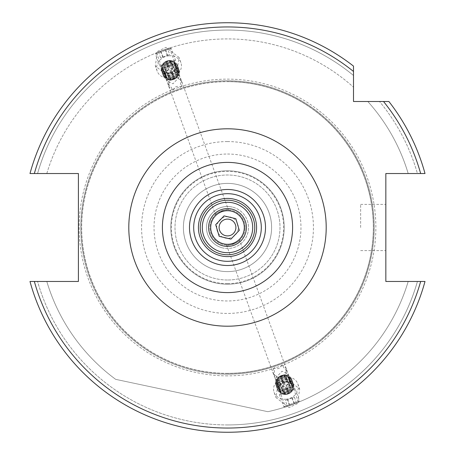 <?xml version="1.0" encoding="UTF-8"?>
<svg xmlns="http://www.w3.org/2000/svg" width="455" height="455" viewBox="0 0 455 455"><rect width="100%" height="100%" fill="white"/><g stroke="black" fill="none" stroke-linecap="round" stroke-linejoin="round"><path stroke-width="0.34" stroke-dasharray="2.27 1.71" d="M246.4 227.5A18.9 18.9 0 0 0 227.5 208.6A18.9 18.9 0 0 0 208.6 227.5A18.9 18.9 0 0 0 227.5 246.4A18.9 18.9 0 0 0 246.4 227.5M245.143 227.5A17.643 17.643 0 0 0 227.5 209.857A17.643 17.643 0 0 0 209.857 227.5A17.643 17.643 0 0 0 227.5 245.143A17.643 17.643 0 0 0 245.143 227.5A17.643 17.643 0 0 0 227.5 209.857A17.643 17.643 0 0 0 209.857 227.5A17.643 17.643 0 0 0 227.5 245.143A17.643 17.643 0 0 0 245.143 227.5M215.442 214.629C214.498 213.315 228.336 208.276 228.461 209.886C228.342 208.276 214.498 213.321 215.442 214.629L156.531 52.78L169.556 48.042L156.531 52.78M385.84 227.5L385.84 204.397L385.84 227.5M360.639 227.5L360.639 204.397L360.639 227.5M169.032 60.964A6.723 5.818 -20 0 1 175.351 64.57A6.723 5.818 -20 0 1 169.032 72.777A6.723 5.818 -20 0 1 162.719 69.166A6.723 5.818 -20 0 1 169.032 60.964M171.78 68.5L179.702 76.525L173.042 83.788L167.07 81.121L171.78 68.5M168.356 76.07L176.927 72.026L179.008 57.427L165.984 47.405L157.413 51.449L155.326 66.049L168.356 76.07M169.032 55.794A12.598 10.914 -20 0 1 180.874 62.557A12.598 10.914 -20 0 1 169.032 77.941A12.598 10.914 -20 0 1 157.197 71.179A12.598 10.914 -20 0 1 169.032 55.794M285.967 394.036A6.723 5.818 160 0 1 279.649 390.43A6.723 5.818 160 0 1 285.967 382.223A6.723 5.818 160 0 1 292.281 385.834A6.723 5.818 160 0 1 285.967 394.036M283.22 386.5L275.298 378.475L281.958 371.212L287.93 373.879L283.22 386.5M286.644 378.93L278.073 382.974L275.992 397.573L289.016 407.595L297.587 403.551L299.674 388.951L286.644 378.93M285.967 399.206A12.598 10.914 160 0 1 274.126 392.443A12.598 10.914 160 0 1 285.967 377.058A12.598 10.914 160 0 1 297.803 383.821A12.598 10.914 160 0 1 285.967 399.206M239.557 240.371C240.502 241.685 226.653 246.724 226.539 245.114C226.658 246.724 240.496 241.685 239.557 240.371L298.469 402.22L285.444 406.958L298.469 402.22M226.539 245.114L285.444 406.958M227.5 170.801A56.699 56.699 0 0 1 284.199 227.5A56.699 56.699 0 0 1 227.5 284.199A56.699 56.699 0 0 1 170.801 227.5A56.699 56.699 0 0 1 227.5 170.801A56.699 56.699 0 0 1 284.199 227.5A56.699 56.699 0 0 1 227.5 284.199A56.699 56.699 0 0 1 170.801 227.5A56.699 56.699 0 0 1 227.5 170.801M183.399 227.5A44.101 44.101 0 0 1 227.5 183.399A44.101 44.101 0 0 1 271.601 227.5A44.101 44.101 0 0 1 227.5 271.601A44.101 44.101 0 0 1 183.399 227.5A44.101 44.101 0 0 1 227.5 183.399A44.101 44.101 0 0 1 271.601 227.5A44.101 44.101 0 0 1 227.5 271.601A44.101 44.101 0 0 1 183.399 227.5M227.5 280.001A52.501 52.501 0 0 1 174.999 227.5A52.501 52.501 0 0 1 227.5 174.999A52.501 52.501 0 0 1 280.001 227.5A52.501 52.501 0 0 1 227.5 280.001A52.501 52.501 0 0 1 174.999 227.5A52.501 52.501 0 0 1 227.5 174.999A52.501 52.501 0 0 1 280.001 227.5A52.501 52.501 0 0 1 227.5 280.001M227.5 373.345A145.845 145.845 0 0 1 81.655 227.5A145.845 145.845 0 0 1 227.5 81.655A145.845 145.845 0 0 1 373.345 227.5A145.845 145.845 0 0 1 227.5 373.345A145.845 145.845 0 0 1 81.655 227.5A145.845 145.845 0 0 1 227.5 81.655A145.845 145.845 0 0 1 373.345 227.5A145.845 145.845 0 0 1 227.5 373.345A145.845 145.845 0 0 0 373.345 227.5A145.845 145.845 0 0 0 227.5 81.655A145.845 145.845 0 0 1 373.345 227.5A145.845 145.845 0 0 1 227.5 373.345M227.5 80.814A146.686 146.686 0 0 1 374.186 227.5A146.686 146.686 0 0 1 227.5 374.186A146.686 146.686 0 0 1 80.814 227.5A146.686 146.686 0 0 1 227.5 80.814A146.686 146.686 0 0 1 374.186 227.5A146.686 146.686 0 0 1 227.5 374.186A146.686 146.686 0 0 1 80.814 227.5A146.686 146.686 0 0 1 227.5 80.814M227.5 283.636A56.136 56.136 0 0 1 171.364 227.5A56.136 56.136 0 0 1 227.5 171.364A56.136 56.136 0 0 1 283.636 227.5A56.136 56.136 0 0 1 227.5 283.636M227.5 22.75A204.75 204.75 0 0 0 29.99 173.531L46.808 173.531L29.99 173.531A204.75 204.75 0 0 1 227.5 22.75A204.75 204.75 0 0 0 29.99 173.531A204.75 204.75 0 0 1 353.501 66.111L353.501 87.189L353.501 66.111A204.75 204.75 0 0 0 227.5 22.75A204.75 204.75 0 0 1 353.501 66.111M227.5 424.942A197.442 197.442 0 0 1 37.577 281.469L29.99 281.469A204.75 204.75 0 0 0 425.01 281.469A204.75 204.75 0 0 1 29.99 281.469L37.577 281.469A197.442 197.442 0 0 0 417.423 281.469L408.192 281.469A188.58 188.58 0 0 1 267.893 411.701L115.678 379.351A188.58 188.58 0 0 1 46.808 281.469A188.58 188.58 0 0 0 115.678 379.351L267.893 411.701A188.58 188.58 0 0 0 408.192 281.469L417.423 281.469A197.442 197.442 0 0 1 227.5 424.942M46.808 173.531A188.58 188.58 0 0 1 353.501 87.189A188.58 188.58 0 0 0 46.808 173.531M37.577 173.531A197.442 197.442 0 0 1 353.501 75.49A197.442 197.442 0 0 0 37.577 173.531M202.299 227.5A25.201 25.201 0 0 1 227.5 202.299A25.201 25.201 0 0 1 252.701 227.5A25.201 25.201 0 0 1 227.5 252.701A25.201 25.201 0 0 1 202.299 227.5M200.2 227.5A27.3 27.3 0 0 1 227.5 200.2A27.3 27.3 0 0 1 254.8 227.5A27.3 27.3 0 0 1 227.5 254.8A27.3 27.3 0 0 1 200.2 227.5A27.3 27.3 0 0 1 227.5 200.2A27.3 27.3 0 0 1 254.8 227.5A27.3 27.3 0 0 1 227.5 254.8A27.3 27.3 0 0 1 200.2 227.5M162.401 227.5A65.099 65.099 0 0 1 227.5 162.401A65.099 65.099 0 0 1 292.599 227.5A65.099 65.099 0 0 1 227.5 292.599A65.099 65.099 0 0 1 162.401 227.5A65.099 65.099 0 0 0 227.5 292.599A65.099 65.099 0 0 0 292.599 227.5M169.556 48.042L228.461 209.886M173.196 90.027C174.714 86.382 177.228 85.466 180.732 87.286L180.368 78.362L172.445 76.201L167.741 82.958L173.196 90.027A6.723 5.818 -20 0 1 169.055 86.569A6.723 5.818 -20 0 1 173.378 78.8A6.723 5.818 -20 0 1 181.681 81.968A6.723 5.818 -20 0 1 180.732 87.286M420.653 281.469L385.84 281.469L385.84 173.531L420.653 173.531A200.553 200.553 0 0 0 383.525 101.499L388.888 101.499A204.75 204.75 0 0 1 425.01 173.531A204.75 204.75 0 0 0 388.888 101.499L353.501 101.499L353.501 71.475A200.553 200.553 0 0 0 34.347 173.531L78.402 173.531L78.402 281.469L34.347 281.469A200.553 200.553 0 0 0 420.653 281.469L425.01 281.469A204.75 204.75 0 0 1 29.99 281.469M422.16 281.469L425.01 281.469M388.888 101.499A204.75 204.75 0 0 1 425.01 173.531L408.192 173.531A188.58 188.58 0 0 0 367.811 101.499A188.58 188.58 0 0 1 408.192 173.531L417.423 173.531A197.442 197.442 0 0 0 379.51 101.499A197.442 197.442 0 0 1 417.423 173.531L420.653 173.531M281.804 364.973C280.286 368.618 277.772 369.534 274.268 367.714L274.632 376.638L282.555 378.799L287.259 372.042L281.804 364.973A6.723 5.818 160 0 1 285.945 368.431A6.723 5.818 160 0 1 281.622 376.2A6.723 5.818 160 0 1 273.318 373.032A6.723 5.818 160 0 1 274.268 367.714M298.338 402.402L285.643 407.02L298.338 402.402M291.183 387.125L281.332 390.714L291.183 387.125L295.221 389.008L279.438 394.752L295.221 389.008L299.566 400.946L283.784 406.69L299.549 400.952L298.355 402.396M294.539 403.784L287.452 406.361L296.546 403.05L294.539 403.784L292.383 397.863L294.391 397.13L296.546 403.05M281.332 390.714L279.438 394.752L283.784 406.69L285.643 407.02M294.004 403.977L291.848 398.057L294.391 397.13M291.848 398.057L287.304 399.712L289.454 405.632M287.304 399.712L285.296 400.44L287.452 406.361M292.383 397.863L285.296 400.44M287.839 399.518L289.994 405.439M156.662 52.598L169.357 47.98L156.662 52.598M163.817 67.875L173.668 64.286L163.817 67.875L159.779 65.992L175.562 60.248L159.779 65.992L155.434 54.054L171.216 48.31L155.451 54.048L156.645 52.604M160.461 51.216L167.548 48.639L158.454 51.95L160.461 51.216L162.617 57.137L160.609 57.87L158.454 51.95M173.668 64.286L175.562 60.248L171.216 48.31L169.357 47.98M160.996 51.023L163.152 56.943L160.609 57.87M163.152 56.943L167.696 55.288L165.546 49.367M167.696 55.288L169.704 54.56L167.548 48.639M162.617 57.137L169.704 54.56M167.161 55.482L165.006 49.561M289.465 381.017A6.091 5.272 160 0 1 284.256 386.522A6.091 5.272 160 0 1 277.749 383.36A6.091 5.272 160 0 1 277.476 381.54A6.091 5.272 160 0 1 282.686 376.035A6.091 5.272 160 0 1 289.192 379.197A6.091 5.272 160 0 1 289.465 381.017M276.805 381.967A6.916 5.989 -20 0 0 283.311 387.768A6.916 5.989 -20 0 0 290.421 381.37A6.916 5.989 -20 0 0 283.909 375.568A6.916 5.989 -20 0 0 276.805 381.967M289.283 380.511A6.091 5.272 160 0 1 284.068 386.016A6.091 5.272 160 0 1 277.561 382.854A6.091 5.272 160 0 1 277.294 381.034A6.091 5.272 160 0 1 282.504 375.529A6.091 5.272 160 0 1 289.01 378.691A6.091 5.272 160 0 1 289.283 380.511M287.224 380.056A4.197 3.64 160 0 1 282.913 383.94A4.197 3.64 160 0 1 278.961 380.42A4.197 3.64 160 0 1 283.272 376.535A4.197 3.64 160 0 1 287.224 380.056M283.92 375.756A6.762 5.858 160 0 1 290.284 381.426A6.762 5.858 160 0 1 283.34 387.677A6.762 5.858 160 0 1 276.976 382.007A6.762 5.858 160 0 1 283.92 375.756M291.263 381.677A7.644 6.62 160 0 1 283.408 388.752A7.644 6.62 160 0 1 276.208 382.337A7.644 6.62 160 0 1 284.068 375.267A7.644 6.62 160 0 1 291.263 381.677M292.133 382.001A8.4 7.274 160 0 1 284.944 389.594A8.4 7.274 160 0 1 275.975 385.237A8.4 7.274 160 0 1 275.599 382.723A8.4 7.274 160 0 1 282.788 375.13A8.4 7.274 160 0 1 291.757 379.487A8.4 7.274 160 0 1 292.138 382.012A8.4 7.274 160 0 1 283.505 389.781A8.4 7.274 160 0 1 275.975 385.243A8.4 7.274 160 0 1 275.599 382.735A8.4 7.274 160 0 1 284.233 374.965A8.4 7.274 160 0 1 291.763 379.498A8.4 7.274 160 0 1 292.133 382.001M284.358 376.95A6.762 5.858 160 0 1 290.722 382.621A6.762 5.858 160 0 1 283.772 388.871A6.762 5.858 160 0 1 277.408 383.201A6.762 5.858 160 0 1 284.358 376.95M292.531 383.087A8.4 7.274 160 0 1 283.897 390.856A8.4 7.274 160 0 1 276.367 386.323A8.4 7.274 160 0 1 275.992 383.81A8.4 7.274 160 0 1 284.625 376.046A8.4 7.274 160 0 1 292.155 380.579A8.4 7.274 160 0 1 292.531 383.087M283.943 390.97A8.4 7.274 160 0 1 276.412 386.437A8.4 7.274 160 0 1 276.037 383.929A8.4 7.274 160 0 1 284.665 376.16A8.4 7.274 160 0 1 292.195 380.693A8.4 7.274 160 0 1 292.571 383.207A8.4 7.274 160 0 1 283.943 390.97M284.79 378.145A6.762 5.858 160 0 1 291.154 383.815A6.762 5.858 160 0 1 284.21 390.066A6.762 5.858 160 0 1 277.846 384.395A6.762 5.858 160 0 1 284.79 378.145M292.963 384.282A8.4 7.274 160 0 1 284.335 392.051A8.4 7.274 160 0 1 276.805 387.518A8.4 7.274 160 0 1 276.43 385.004A8.4 7.274 160 0 1 285.058 377.24A8.4 7.274 160 0 1 292.588 381.773A8.4 7.274 160 0 1 292.963 384.282M284.375 392.164A8.4 7.274 160 0 1 276.845 387.632A8.4 7.274 160 0 1 276.469 385.123A8.4 7.274 160 0 1 285.097 377.354A8.4 7.274 160 0 1 292.633 381.887A8.4 7.274 160 0 1 293.009 384.401A8.4 7.274 160 0 1 284.375 392.164M285.228 379.339A6.762 5.858 160 0 1 291.592 385.01A6.762 5.858 160 0 1 284.642 391.26A6.762 5.858 160 0 1 278.278 385.59A6.762 5.858 160 0 1 285.228 379.339M293.401 385.476A8.4 7.274 160 0 1 284.767 393.245A8.4 7.274 160 0 1 277.237 388.712A8.4 7.274 160 0 1 276.862 386.198A8.4 7.274 160 0 1 285.49 378.429A8.4 7.274 160 0 1 293.026 382.968A8.4 7.274 160 0 1 293.401 385.476M284.813 393.359A8.4 7.274 160 0 1 277.277 388.826A8.4 7.274 160 0 1 276.902 386.318A8.4 7.274 160 0 1 285.535 378.549A8.4 7.274 160 0 1 293.065 383.082A8.4 7.274 160 0 1 293.441 385.59A8.4 7.274 160 0 1 284.813 393.359M285.66 380.534A6.762 5.858 160 0 1 292.025 386.204A6.762 5.858 160 0 1 285.08 392.455A6.762 5.858 160 0 1 278.71 386.784A6.762 5.858 160 0 1 285.66 380.534M293.833 386.67A8.4 7.274 160 0 1 285.205 394.439A8.4 7.274 160 0 1 277.669 389.907A8.4 7.274 160 0 1 277.294 387.393A8.4 7.274 160 0 1 285.928 379.624A8.4 7.274 160 0 1 293.458 384.156A8.4 7.274 160 0 1 293.833 386.67M292.622 387.842A6.762 5.858 160 0 1 285.672 394.093A6.762 5.858 160 0 1 279.307 388.422A6.762 5.858 160 0 1 286.258 382.172A6.762 5.858 160 0 1 292.622 387.842M285.569 394.548A7.502 6.495 -20 0 0 293.276 387.609A7.502 6.495 -20 0 0 286.212 381.313A7.502 6.495 -20 0 0 278.505 388.251A7.502 6.495 -20 0 0 285.569 394.548M286.093 381.722A6.762 5.858 160 0 1 292.457 387.398A6.762 5.858 160 0 1 285.512 393.649A6.762 5.858 160 0 1 279.148 387.978A6.762 5.858 160 0 1 286.093 381.722M285.967 379.743A8.4 7.274 160 0 1 293.498 384.276A8.4 7.274 160 0 1 293.873 386.784A8.4 7.274 160 0 1 285.245 394.553A8.4 7.274 160 0 1 277.715 390.02A8.4 7.274 160 0 1 277.34 387.512A8.4 7.274 160 0 1 285.967 379.743M282.322 388.979L287.094 388.769L289.659 384.964L290.739 387.922L288.533 384.321L283.761 384.532L281.19 388.342L283.397 391.937L282.322 388.979L280.115 385.379L281.19 388.342M289.659 384.964L287.458 381.364L282.68 381.574L280.115 385.379M282.68 381.574L283.761 384.532M287.458 381.364L288.533 384.321M287.094 388.769L288.169 391.732L290.739 387.922M288.169 391.732L283.397 391.937M165.535 73.983A6.091 5.272 -20 0 1 170.744 68.478A6.091 5.272 -20 0 1 177.251 71.64A6.091 5.272 -20 0 1 177.524 73.46A6.091 5.272 -20 0 1 172.314 78.965A6.091 5.272 -20 0 1 165.808 75.803A6.091 5.272 -20 0 1 165.535 73.983M178.195 73.033A6.916 5.989 160 0 0 171.689 67.232A6.916 5.989 160 0 0 164.579 73.63A6.916 5.989 160 0 0 171.091 79.432A6.916 5.989 160 0 0 178.195 73.033M165.717 74.489A6.091 5.272 -20 0 1 170.932 68.984A6.091 5.272 -20 0 1 177.439 72.146A6.091 5.272 -20 0 1 177.706 73.966A6.091 5.272 -20 0 1 172.496 79.471A6.091 5.272 -20 0 1 165.99 76.309A6.091 5.272 -20 0 1 165.717 74.489M167.776 74.944A4.197 3.64 -20 0 1 172.087 71.06A4.197 3.64 -20 0 1 176.039 74.58A4.197 3.64 -20 0 1 171.728 78.465A4.197 3.64 -20 0 1 167.776 74.944M171.08 79.244A6.762 5.858 -20 0 1 164.716 73.574A6.762 5.858 -20 0 1 171.66 67.323A6.762 5.858 -20 0 1 178.024 72.993A6.762 5.858 -20 0 1 171.08 79.244M163.737 73.323A7.644 6.62 -20 0 1 171.592 66.248A7.644 6.62 -20 0 1 178.792 72.663A7.644 6.62 -20 0 1 170.932 79.733A7.644 6.62 -20 0 1 163.737 73.323M162.867 72.999A8.4 7.274 -20 0 1 170.056 65.406A8.4 7.274 -20 0 1 179.025 69.763A8.4 7.274 -20 0 1 179.401 72.277A8.4 7.274 -20 0 1 172.212 79.87A8.4 7.274 -20 0 1 163.243 75.513A8.4 7.274 -20 0 1 162.862 72.988A8.4 7.274 -20 0 1 171.495 65.219A8.4 7.274 -20 0 1 179.025 69.757A8.4 7.274 -20 0 1 179.401 72.265A8.4 7.274 -20 0 1 170.767 80.034A8.4 7.274 -20 0 1 163.237 75.502A8.4 7.274 -20 0 1 162.867 72.999M170.642 78.05A6.762 5.858 -20 0 1 164.278 72.379A6.762 5.858 -20 0 1 171.228 66.129A6.762 5.858 -20 0 1 177.592 71.799A6.762 5.858 -20 0 1 170.642 78.05M162.469 71.913A8.4 7.274 -20 0 1 171.103 64.144A8.4 7.274 -20 0 1 178.633 68.677A8.4 7.274 -20 0 1 179.008 71.19A8.4 7.274 -20 0 1 170.375 78.954A8.4 7.274 -20 0 1 162.844 74.421A8.4 7.274 -20 0 1 162.469 71.913M171.057 64.03A8.4 7.274 -20 0 1 178.588 68.563A8.4 7.274 -20 0 1 178.963 71.071A8.4 7.274 -20 0 1 170.335 78.84A8.4 7.274 -20 0 1 162.805 74.307A8.4 7.274 -20 0 1 162.429 71.793A8.4 7.274 -20 0 1 171.057 64.03M170.21 76.855A6.762 5.858 -20 0 1 163.845 71.185A6.762 5.858 -20 0 1 170.79 64.934A6.762 5.858 -20 0 1 177.154 70.605A6.762 5.858 -20 0 1 170.21 76.855M162.037 70.718A8.4 7.274 -20 0 1 170.665 62.949A8.4 7.274 -20 0 1 178.195 67.482A8.4 7.274 -20 0 1 178.57 69.996A8.4 7.274 -20 0 1 169.942 77.76A8.4 7.274 -20 0 1 162.412 73.227A8.4 7.274 -20 0 1 162.037 70.718M170.625 62.836A8.4 7.274 -20 0 1 178.155 67.368A8.4 7.274 -20 0 1 178.531 69.877A8.4 7.274 -20 0 1 169.903 77.646A8.4 7.274 -20 0 1 162.367 73.113A8.4 7.274 -20 0 1 161.991 70.599A8.4 7.274 -20 0 1 170.625 62.836M169.772 75.661A6.762 5.858 -20 0 1 163.408 69.99A6.762 5.858 -20 0 1 170.358 63.74A6.762 5.858 -20 0 1 176.722 69.41A6.762 5.858 -20 0 1 169.772 75.661M161.599 69.524A8.4 7.274 -20 0 1 170.233 61.755A8.4 7.274 -20 0 1 177.763 66.288A8.4 7.274 -20 0 1 178.138 68.802A8.4 7.274 -20 0 1 169.51 76.571A8.4 7.274 -20 0 1 161.974 72.032A8.4 7.274 -20 0 1 161.599 69.524M170.187 61.641A8.4 7.274 -20 0 1 177.723 66.174A8.4 7.274 -20 0 1 178.098 68.682A8.4 7.274 -20 0 1 169.465 76.451A8.4 7.274 -20 0 1 161.935 71.918A8.4 7.274 -20 0 1 161.559 69.41A8.4 7.274 -20 0 1 170.187 61.641M169.34 74.466A6.762 5.858 -20 0 1 162.975 68.796A6.762 5.858 -20 0 1 169.92 62.545A6.762 5.858 -20 0 1 176.29 68.216A6.762 5.858 -20 0 1 169.34 74.466M161.167 68.33A8.4 7.274 -20 0 1 169.795 60.56A8.4 7.274 -20 0 1 177.331 65.093A8.4 7.274 -20 0 1 177.706 67.607A8.4 7.274 -20 0 1 169.072 75.376A8.4 7.274 -20 0 1 161.542 70.843A8.4 7.274 -20 0 1 161.167 68.33M162.378 67.158A6.762 5.858 -20 0 1 169.328 60.907A6.762 5.858 -20 0 1 175.693 66.578A6.762 5.858 -20 0 1 168.742 72.828A6.762 5.858 -20 0 1 162.378 67.158M169.431 60.452A7.502 6.495 160 0 0 161.724 67.391A7.502 6.495 160 0 0 168.788 73.687A7.502 6.495 160 0 0 176.494 66.748A7.502 6.495 160 0 0 169.431 60.452M168.907 73.278A6.762 5.858 -20 0 1 162.543 67.602A6.762 5.858 -20 0 1 169.487 61.351A6.762 5.858 -20 0 1 175.852 67.022A6.762 5.858 -20 0 1 168.907 73.278M169.032 75.257A8.4 7.274 -20 0 1 161.502 70.724A8.4 7.274 -20 0 1 161.127 68.216A8.4 7.274 -20 0 1 169.755 60.447A8.4 7.274 -20 0 1 177.285 64.98A8.4 7.274 -20 0 1 177.66 67.488A8.4 7.274 -20 0 1 169.032 75.257M172.678 66.02L167.906 66.231L165.341 70.036L164.261 67.078L166.467 70.679L171.239 70.468L173.81 66.657L171.603 63.063L172.678 66.02L174.885 69.621L173.81 66.657M165.341 70.036L167.542 73.636L172.32 73.426L174.885 69.621M172.32 73.426L171.239 70.468M167.542 73.636L166.467 70.679M167.906 66.231L166.831 63.268L164.261 67.078M166.831 63.268L171.603 63.063M224.98 238.028A10.823 10.823 0 0 0 238.028 230.02A10.823 10.823 0 0 0 230.02 216.972A10.823 10.823 0 0 0 216.972 224.98A10.823 10.823 0 0 0 224.98 238.028M229.456 219.333A8.4 8.4 0 0 1 235.667 229.456A8.4 8.4 0 0 1 225.543 235.667A8.4 8.4 0 0 1 219.333 225.543A8.4 8.4 0 0 1 229.456 219.333M222.614 247.924A20.998 20.998 0 0 1 207.076 222.614A20.998 20.998 0 0 1 232.386 207.076A20.998 20.998 0 0 0 207.076 222.614A20.998 20.998 0 0 0 222.614 247.924A20.998 20.998 0 0 0 247.924 232.386A20.998 20.998 0 0 0 232.386 207.076A20.998 20.998 0 0 1 247.924 232.386A20.998 20.998 0 0 1 222.614 247.924M223.593 243.84A16.801 16.801 0 0 1 211.16 223.593A16.801 16.801 0 0 1 231.407 211.16A16.801 16.801 0 0 1 243.84 231.407A16.801 16.801 0 0 1 223.593 243.84M230.952 239.12L239.29 230.321L235.838 218.696L224.048 215.88L215.71 224.679L219.162 236.304L230.952 239.12M227.5 375.864A148.364 148.364 0 0 1 79.136 227.5A148.364 148.364 0 0 1 227.5 79.136A148.364 148.364 0 0 1 375.864 227.5A148.364 148.364 0 0 1 227.5 375.864M227.5 373.43A145.93 145.93 0 0 1 81.57 227.5A145.93 145.93 0 0 1 227.5 81.57A145.93 145.93 0 0 1 373.43 227.5A145.93 145.93 0 0 1 227.5 373.43M227.5 141.568A85.932 85.932 0 0 1 313.432 227.5A85.932 85.932 0 0 1 227.5 313.432A85.932 85.932 0 0 1 141.568 227.5A85.932 85.932 0 0 1 227.5 141.568M227.5 154.035A73.465 73.465 0 0 1 300.965 227.5A73.465 73.465 0 0 1 227.5 300.965A73.465 73.465 0 0 1 154.035 227.5A73.465 73.465 0 0 1 227.5 154.035M360.639 204.397L385.84 204.397M179.702 76.525L175.351 64.57M180.874 62.557L179.008 57.427M275.298 378.475L279.649 390.43M274.126 392.443L275.992 397.573M297.803 383.821L299.674 388.951M287.93 373.879L292.281 385.834M273.318 373.032L274.632 376.638M285.945 368.431L287.259 372.042M157.197 71.179L155.326 66.049M167.07 81.121L162.719 69.166M181.681 81.968L180.368 78.362M169.055 86.569L167.741 82.958M360.639 250.603L385.84 250.603M277.561 382.854L277.749 383.36M289.01 378.691L289.192 379.197M177.439 72.146L177.251 71.64M165.99 76.309L165.808 75.803"/><path stroke-width="0.68" d="M246.4 227.5A18.9 18.9 0 0 0 227.5 208.6A18.9 18.9 0 0 0 208.6 227.5A18.9 18.9 0 0 0 227.5 246.4A18.9 18.9 0 0 0 246.4 227.5M422.16 281.469L420.653 281.469A200.553 200.553 0 0 1 34.347 281.469L29.99 281.469A204.75 204.75 0 0 0 425.01 281.469L420.653 281.469L425.01 281.469A204.75 204.75 0 0 1 29.99 281.469L78.402 281.469L78.402 173.531L29.99 173.531A204.75 204.75 0 0 1 353.501 66.111L353.501 101.499L388.888 101.499A204.75 204.75 0 0 1 425.01 173.531L424.788 173.531M227.5 22.75A204.75 204.75 0 0 1 353.501 66.111L353.501 71.475A200.553 200.553 0 0 0 34.347 173.531L29.99 173.531M202.299 227.5A25.201 25.201 0 0 1 227.5 202.299A25.201 25.201 0 0 1 252.701 227.5A25.201 25.201 0 0 1 227.5 252.701A25.201 25.201 0 0 1 202.299 227.5M292.599 227.5A65.099 65.099 0 0 1 227.5 292.599A65.099 65.099 0 0 1 162.401 227.5A65.099 65.099 0 0 1 227.5 162.401A65.099 65.099 0 0 1 292.599 227.5M420.653 281.469L385.84 281.469L385.84 173.531L425.01 173.531A204.75 204.75 0 0 0 388.888 101.499L383.525 101.499A200.553 200.553 0 0 1 420.653 173.531M231.407 211.16A16.801 16.801 0 0 0 211.16 223.593A16.801 16.801 0 0 0 223.593 243.84A16.801 16.801 0 0 0 243.84 231.407A16.801 16.801 0 0 0 231.407 211.16M225.543 235.667A8.4 8.4 0 0 0 235.667 229.456A8.4 8.4 0 0 0 229.456 219.333A8.4 8.4 0 0 0 219.333 225.543A8.4 8.4 0 0 0 225.543 235.667M230.952 239.12L239.29 230.321L235.838 218.696L224.048 215.88L215.71 224.679L219.162 236.304L230.952 239.12M254.76 227.5A27.26 27.26 0 0 1 227.5 254.76A27.26 27.26 0 0 1 200.24 227.5A27.26 27.26 0 0 1 227.5 200.24A27.26 27.26 0 0 1 254.76 227.5M256.58 227.5A29.08 29.08 0 0 1 227.5 256.58A29.08 29.08 0 0 1 198.42 227.5A29.08 29.08 0 0 1 227.5 198.42A29.08 29.08 0 0 1 256.58 227.5M128.799 227.5A98.701 98.701 0 0 1 227.5 128.799A98.701 98.701 0 0 1 326.201 227.5A98.701 98.701 0 0 1 227.5 326.201A98.701 98.701 0 0 1 128.799 227.5M265.51 227.5A38.01 38.01 0 0 1 227.5 265.51A38.01 38.01 0 0 1 189.49 227.5A38.01 38.01 0 0 1 227.5 189.49A38.01 38.01 0 0 1 265.51 227.5M261.312 227.5A33.812 33.812 0 0 1 227.5 261.312A33.812 33.812 0 0 1 193.688 227.5A33.812 33.812 0 0 1 227.5 193.688A33.812 33.812 0 0 1 261.312 227.5"/></g></svg>
